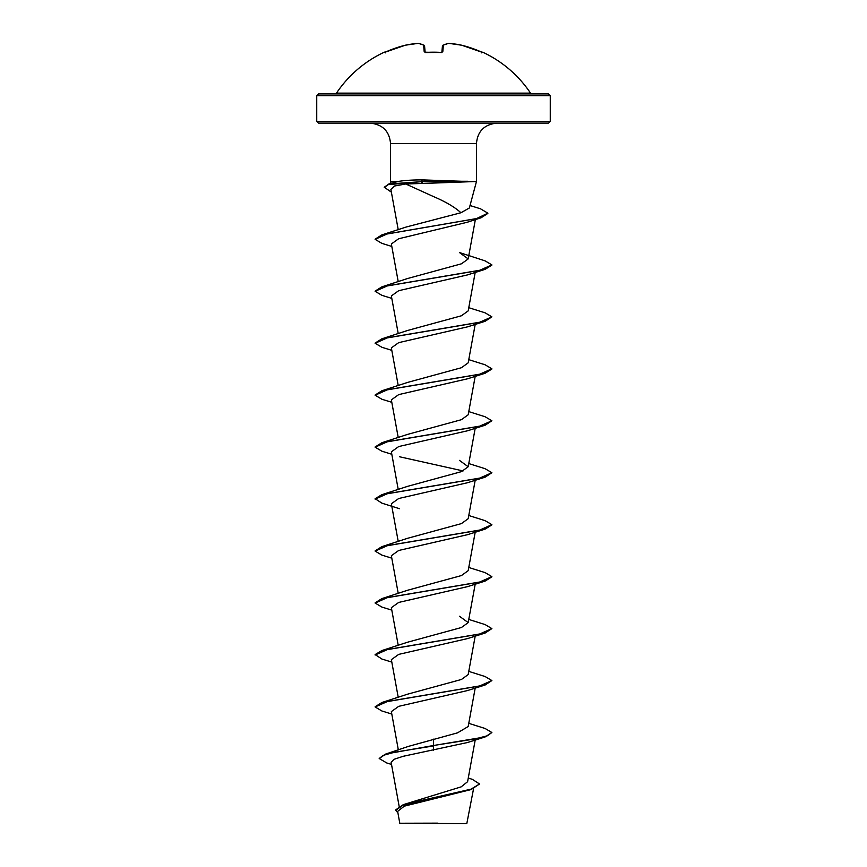 <?xml version="1.0" encoding="UTF-8"?>
<svg xmlns="http://www.w3.org/2000/svg" width="867" height="867" viewBox="0 0 867 867"><rect width="100%" height="100%" fill="white"/><g stroke="black" fill="none" stroke-linecap="round" stroke-linejoin="round"><path stroke-width="1.3" d="M441.888 52.367A0.878 0.802 5 0 1 442.799 51.814L441.032 52.41A116.655 107.779 180 0 0 433.5 52.183A116.655 107.779 180 0 0 425.968 52.41L424.201 51.814L423.627 45.192A116.33 44.347 -95.4 0 0 418.165 43.361A116.33 107.064 -102.9 0 0 405.409 45.192L405.409 45.192A116.763 116.319 180 0 0 386.043 51.814L384.439 52.41A0.878 0.878 -22.5 0 1 384.764 52.323M384.439 52.41L384.341 52.183A0.878 0.878 0 0 1 385.121 52.204M482.236 52.323A0.878 0.878 22.5 0 1 482.561 52.41L482.659 52.183A116.763 116.763 0 0 1 530.528 93.137L336.472 93.137L335.02 93.907M482.561 52.41L480.957 51.814A116.763 116.319 180 0 0 461.591 45.192A116.33 107.064 102.9 0 0 448.835 43.361A116.33 44.347 95.4 0 0 443.373 45.192L442.799 51.814M548.508 93.907L318.492 93.907L316.737 95.663L550.263 95.663L548.508 93.907M468.278 778.013L472.417 779.39L479.549 783.996L471.063 789.577L404.304 806.158L397.639 811.371L399.785 823.238L466.793 823.65L473.566 788.721M430.975 823.271L399.817 823.238L437.737 823.141M431.625 183.143L405.799 183.988L433.5 196.581C445.584 201.718 454.731 207.105 460.951 212.751L469.361 207.982L476.471 181.485L431.625 183.143M468.126 181.702L421.113 181.702L422.554 183.197M550.263 121.347L316.737 121.347L318.492 123.103L548.508 123.103L550.263 121.347L550.263 95.663M467.963 181.485L422.435 179.892C412.248 179.892 404.13 180.423 398.072 181.485L390.529 181.485L390.529 143.532L476.471 143.532C477.565 131.242 484.371 124.425 496.899 123.103M479.549 783.996L471.019 789.154L403.318 804.63L461.179 786.857L467.606 781.687L475.203 740.028M433.5 739.161L433.5 745.501L385.804 754.008L408.628 746.324L457.494 732.853L468.191 726.524L475.203 688.073M375.14 706.746L381.892 702.508L407.544 694.185L461.45 679.468L468.191 674.569L475.203 636.107M391.797 662.095L381.881 659.028L375.118 654.574L381.892 650.553L407.544 642.219L461.407 627.524L468.191 622.614L459.456 616.253M375.14 602.836L381.881 598.598L407.544 590.264L461.439 575.558L468.191 570.659L475.203 532.197M375.14 550.87L381.892 546.633L407.544 538.309L461.396 523.614L468.191 518.704L475.203 480.242M399.47 508.701L381.892 503.153L375.118 498.698L381.892 494.678L407.555 486.354L461.45 471.637L468.191 466.739L459.445 460.377M375.14 446.96L381.892 442.723L407.544 434.4L461.396 419.693L468.191 414.784L475.203 376.321M375.14 395.005L381.892 390.768L407.544 382.434L461.45 367.716L468.191 362.829L475.203 324.366M375.14 343.05L381.881 338.813L407.544 330.479L461.407 315.783L468.191 310.874L475.203 272.411M381.892 286.847L407.544 278.524L461.45 263.806L468.191 258.919L459.456 252.546L485.108 260.869L491.882 264.89L479.484 270.385L381.892 286.847L375.14 291.084M406.937 226.818L460.951 212.751M405.799 183.988L394.398 186.037L390.887 189.45L398.235 229.755M391.797 246.434L381.892 243.367L375.118 239.346L387.115 233.949L481.109 217.769L467.064 222.299L398.614 238.772L391.364 243.985L398.235 281.71M391.797 298.389L381.892 295.322L375.118 291.301L387.516 285.817L485.108 269.344L467.53 274.893L398.712 290.683L391.353 295.94L398.235 333.676M391.797 350.344L381.892 347.277L375.118 343.267L387.516 337.772L485.108 321.299L467.53 326.848L398.701 342.638L391.353 347.895L398.235 385.631M391.797 402.299L381.881 399.243L375.118 395.222L387.516 389.727L485.108 373.265L467.53 378.803L398.722 394.593L391.353 399.86L398.235 437.586M391.797 454.265L381.892 451.198L375.118 447.177L387.527 441.682L485.119 425.22L467.53 430.769L398.712 446.548L391.364 451.815L398.235 489.541M399.47 456.746L463.086 470.933M375.118 499.132L387.516 493.648L485.108 477.175L467.519 482.724L398.701 498.514L391.353 503.77L398.235 541.496M391.797 558.175L381.892 555.108L375.118 551.087L387.516 545.603L485.108 529.13L467.53 534.679L398.701 550.469L391.353 555.725L398.235 593.462M391.797 610.13L381.892 607.073L375.118 603.053L387.516 597.558L485.108 581.096L467.541 586.634L398.712 602.424L391.353 607.68M375.118 655.008L387.527 649.513L485.108 633.051L467.53 638.589L398.722 654.379L391.364 659.646L398.235 697.371M391.797 714.05L381.892 710.983L375.118 706.963L387.527 701.468L485.108 685.006L467.519 690.555L398.69 706.345L391.353 711.601L398.343 749.955M485.108 736.961L491.882 732.507L487.438 735.758L474.78 738.998L433.5 745.501L485.108 736.961L467.53 742.51L403.025 756.327L393.954 759.351L391.136 762.364L399.156 806.364M385.804 754.008L379.193 758.517L386.769 762.971L391.505 764.423M403.318 804.63L395.71 809.865L397.953 813.181M433.5 750.269L433.5 745.934L394.615 752.22L383.149 755.374L379.193 758.517M471.063 789.577L403.166 805.118L395.71 810.298M391.375 192.138L384.244 187.229L388.871 183.977L398.072 181.485M491.882 732.507L485.108 728.486L468.765 723.349M381.892 702.508L479.484 686.035L491.882 680.552L485.108 676.531L468.765 671.394M381.892 650.553L479.484 634.08L491.882 628.597L485.108 624.576L468.765 619.439M381.881 598.598L479.473 582.125L491.882 576.642L485.119 572.621L468.765 567.484M381.892 546.633L479.473 530.17L491.882 524.676L485.108 520.655L468.765 515.518M381.892 494.678L479.484 478.205L491.882 472.721L485.108 468.7L468.765 463.563M381.892 442.723L479.484 426.25L491.882 420.766L485.108 416.745L468.765 411.608M381.892 390.768L479.484 374.295L491.882 368.811L485.108 364.79L468.765 359.653M381.881 338.813L479.473 322.34L491.882 316.856L485.119 312.824L468.765 307.687M375.14 239.129L381.892 234.892L476.427 218.614L487.893 213.184L480.502 208.806L470.022 205.522M388.871 183.977L421.113 181.702L388.004 184.682L384.244 187.662M485.108 685.006L491.882 680.552M485.108 633.051L491.882 628.597M485.108 581.096L491.86 576.858M485.108 529.13L491.86 524.893M485.108 477.175L491.882 472.721M485.119 425.22L491.882 420.766M485.108 373.265L491.86 369.028M485.108 321.299L491.882 316.856M485.108 269.344L491.86 265.107M481.109 217.769L487.872 213.401M467.963 181.268L421.113 181.268L422.435 179.892M424.31 45.431A0.878 0.791 115.9 0 0 423.627 45.192A0.878 0.845 175 0 1 424.57 45.929A0.878 0.845 175 0 0 424.57 45.929L425.123 52.248M441.877 52.248L442.43 45.962A0.878 0.845 5 0 1 443.373 45.192A0.878 0.791 64.1 0 0 442.918 45.247A0.878 0.878 0 0 0 442.43 45.929M418.707 43.469A0.878 0.802 100.4 0 0 418.165 43.361L418.252 43.35M418.165 43.361L405.442 45.182L386.043 51.814L384.699 52.345L385.62 52.865M425.112 52.367A0.878 0.802 175 0 0 424.201 51.814M425.144 52.54L441.032 52.41M442.69 45.431A0.878 0.791 64.1 0 1 442.918 45.247L448.564 43.361A0.878 0.802 79.6 0 1 448.835 43.361L448.835 43.361M448.293 43.469A0.878 0.802 79.6 0 1 448.564 43.361A0.878 0.878 0 0 1 448.792 43.35L461.591 45.192A0.878 0.878 0 0 0 461.558 45.182L480.957 51.814L482.301 52.345L481.38 52.865M448.748 43.35L448.792 43.35A0.878 0.878 0 0 0 448.564 43.361L442.918 45.247M461.526 45.182L461.558 45.182A0.878 0.878 0 0 0 461.558 45.182L482.301 52.345M390.529 143.532C389.435 131.242 382.629 124.425 370.101 123.103M476.471 181.485L476.471 143.532M316.737 121.347L316.737 95.663M398.235 645.416L391.353 607.691M468.191 622.614L475.203 584.152M468.191 466.739L475.203 428.287M468.191 258.919L475.365 219.579M391.028 183.338L390.529 181.485M406.926 226.796L381.892 234.892M530.528 93.137L531.98 93.907M384.341 52.183A116.763 116.763 0 0 0 336.472 93.137M418.436 43.361A0.878 0.878 0 0 0 418.208 43.35A0.878 0.878 0 0 1 418.436 43.361L424.082 45.247A0.878 0.878 0 0 1 424.57 45.929M405.442 45.182A0.878 0.878 0 0 0 405.409 45.192L384.699 52.345M424.982 52.193L441.856 52.54M482.659 52.183L481.478 52.638M441.032 52.323L442.018 52.193"/></g></svg>
